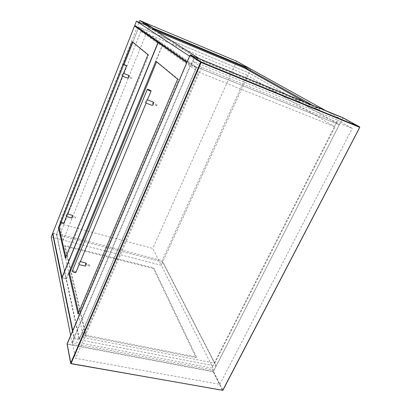 <?xml version="1.0" encoding="UTF-8"?>
<svg xmlns="http://www.w3.org/2000/svg" width="411" height="411" viewBox="0 0 411 411"><rect width="100%" height="100%" fill="white"/><g stroke="black" fill="none" stroke-linecap="round" stroke-linejoin="round"><path stroke-width="0.31" stroke-dasharray="2.06 1.54" d="M126.562 65.647L123.331 64.28M63.52 223.533L63.726 223.194C62.493 222.022 61.475 221.75 60.674 222.377L60.71 222.469M60.674 222.094C61.835 221.765 62.873 222.12 63.797 223.158L63.803 223.281M66.474 216.576L66.459 216.474C65.77 215.128 66.007 214.265 67.168 213.89L67.419 214.208M72.526 215.359L71.761 218.015M122.421 76.148L122.38 76.117C121.579 74.648 121.918 73.713 123.403 73.312L123.5 73.446M128.777 75.367L127.775 78.157M196.725 67.08L339.363 124.744L216.15 366.18L79.21 339.733L196.725 67.08L138.8 27.157L248.989 72.953L339.363 124.744L191.3 64.887L187.067 61.938M214.773 363.16L335.011 126.829L198.528 72.069L83.608 337.565L214.773 363.16L162.124 260.62L246.692 75.043L335.011 126.829M138.8 27.157L56.466 234.542L162.71 262.018L248.989 72.953L339.363 124.744L341.973 119.637L325.918 110.739M56.466 234.542L79.21 339.733M72.511 331.127L74.067 338.736L216.15 366.18L162.71 262.018L52.849 233.607M198.528 72.069L140.891 31.313L246.692 75.043M140.891 31.313L60.027 234.131L162.124 260.62M60.027 234.131L83.608 337.565M134.731 25.467L248.989 72.953L250.761 69.074M189.517 56.179L193.812 59.014L341.973 119.637M312.607 105.262L319.624 109.198L204.555 61.994L199.576 58.809M193.812 59.014L191.3 64.887M204.555 61.994L204.092 63.053L319.152 110.148L319.624 109.198M152.419 28.6L152.091 29.417L204.092 63.053M156.694 31.344L152.091 29.417M319.152 110.148L304.818 102.062M157.141 104.779L156.771 105.755L157.141 104.779M152.707 104.26L153.077 103.284L152.707 104.26M66.392 279.023L162.807 44.496L196.175 67.645L79.359 338.762L66.392 279.023L61.958 278M89.798 265.09L89.526 265.968L89.798 265.09M85.555 264.956L85.827 264.073L85.555 264.956M160.932 43.725L162.807 44.496M196.175 67.645L190.755 65.457L186.764 62.657M72.747 330.578L74.221 337.765L79.359 338.762M74.221 337.765L190.755 65.457M78.013 313.876L78.963 314.076L178.657 79.57L177.665 79.184M78.599 312.499L78.963 314.076M155.836 61.208L156.725 61.563L156.606 61.85M178.657 79.57L156.725 61.563M216.15 366.18L162.71 262.018L161.24 265.239L214.116 370.167L216.15 366.18M74.067 338.736L72.156 343.2L214.116 370.167M51.18 237.055L161.24 265.239L250.207 70.286L148.546 27.799L63.279 240.152L161.24 265.239L152.758 248.414L59.395 223.553L139.149 22.302M72.156 343.2L70.641 335.525M153.509 268.527L64.671 246.102L85.714 336.059L196.026 357.724L153.509 268.527L153.786 267.91L196.391 356.984L86.063 335.253L64.938 245.439L153.786 267.91M64.671 246.102L64.938 245.439M85.714 336.059L86.063 335.253M196.026 357.724L196.391 356.984M143.639 22.148L143.141 23.401L143.86 22.286M236.649 61.249L152.758 248.414M63.279 240.152L59.395 223.553M149.013 26.438L148.546 27.799M250.653 69.027L250.207 70.286M148.484 27.753L152.481 29.428L153.01 28.112M152.481 29.428L143.141 23.401M153.262 28.215L152.733 29.53L143.377 23.499M152.733 29.53L250.109 70.23M75.46 218.02L75.665 217.219L75.46 218.02L72.074 217.095L72.279 216.294L72.074 217.095M138.589 27.691L162.643 44.378L66.325 278.725L56.641 234.106L138.589 27.691L136.95 27.013M131.957 77.679L131.664 78.522L131.957 77.679L128.473 76.359L128.175 77.206L128.473 76.359M162.643 44.378L160.768 43.612M52.747 233.094L56.641 234.106M62.066 277.738L66.325 278.725M65.328 258.118L66.15 258.319L148.808 55.064L147.955 54.725M65.822 256.901L66.15 258.319M132.178 41.737L132.861 42.297M124.081 64.409L61.141 222.921M148.808 55.064L132.959 42.05M151.073 90.923L147.302 89.315M75.521 272.632L75.881 272.077C74.412 270.582 73.24 270.304 72.362 271.239L72.428 271.414M72.372 270.828C73.718 270.325 74.915 270.726 75.963 272.036L75.973 272.252M79.138 264.612L79.112 264.443C78.301 262.912 78.532 261.91 79.816 261.437L80.237 261.961M86.069 262.968C85.406 263.626 85.103 264.607 85.154 265.912L85.252 266.092M146.075 103.146L145.992 103.094C144.877 102.401 145.499 99.215 147.189 99.811L147.359 100.048M153.411 102.118C152.45 103.012 152.06 104.096 152.24 105.375M342.861 117.7L213.191 371.811L67.281 344.284L70.995 363.648M72.228 341.407L211.691 368.066L337.714 120.218L192.189 60.941L72.228 341.407L75.588 358.325L219.849 384.352L211.691 368.066M337.714 120.218L352.263 128.407L201.683 67.347L192.189 60.941M201.683 67.347L75.588 358.325M219.849 384.352L352.263 128.407M213.191 371.811L222.469 390.368L222.88 390.162L213.484 371.41L67.363 343.796L190.154 55.341L342.789 118.034L359.702 127.343M189.933 55.264L190.421 55.048M67.127 344.207L67.127 343.827M67.168 213.89L67.507 213.982M157.105 104.764L153.077 103.284M89.726 265.023L85.827 264.073M89.526 265.968L85.622 265.018M156.771 105.755L152.738 104.276M75.665 217.219L72.279 216.294M131.664 78.522L128.175 77.206M79.816 261.437L80.397 261.576"/><path stroke-width="0.62" d="M126.521 65.56L126.531 65.57C125.884 65.601 124.831 65.195 123.367 64.342L126.521 65.56M60.674 222.094L123.254 64.327L126.557 65.632M60.71 222.469L63.52 223.533M126.578 65.724L123.5 73.446C122.668 74.391 122.308 75.29 122.427 76.148L67.419 214.208C66.582 215.169 66.263 215.96 66.464 216.576L63.803 223.281L63.489 223.543L60.838 222.634L60.633 222.197M71.761 218.015L72.526 215.359L67.507 213.982M122.427 76.148L127.836 78.193C128.597 77.494 128.946 76.564 128.874 75.403L128.777 75.367M187.067 61.938L134.731 25.467L136.431 21.167L250.761 69.074L325.918 110.739M136.431 21.167L189.517 56.179M199.576 58.809L152.419 28.6L244.73 67.234L312.607 105.262M244.73 67.234L244.386 67.985L156.694 31.344M304.818 102.062L244.386 67.985M186.764 62.657L158.158 42.585L160.932 43.725M158.158 42.585L61.958 278L72.747 330.578M78.013 313.876L177.665 79.184L155.836 61.208L68.735 273.094L78.013 313.876M68.735 273.094L69.593 273.294L78.599 312.499M156.606 61.85L69.593 273.294M52.849 233.607L52.572 233.535L72.511 331.127M70.641 335.525L51.18 237.055L52.572 233.535M139.848 20.55L149.018 26.422L153.015 28.102L143.639 22.148L139.848 20.55L139.149 22.302M143.86 22.286L236.649 61.249L250.659 69.017L153.262 28.215M143.876 22.245L153.267 28.205M160.768 43.612L157.994 42.472L134.52 26.001L136.95 27.013M134.52 26.001L52.747 233.094L62.066 277.738M61.897 277.697L157.994 42.472M147.955 54.725L65.328 258.118L58.413 227.715L132.178 41.737L147.955 54.725M58.413 227.715L59.163 227.915L65.822 256.901M132.861 42.297L124.081 64.409M61.141 222.921L59.163 227.915M151.012 90.81L151.027 90.826C150.369 90.975 149.147 90.512 147.359 89.439L147.323 89.295C148.489 89.459 149.717 89.963 151.012 90.81M72.372 270.828L147.266 89.48C148.844 90.466 150.128 90.975 151.114 90.995L151.073 90.923M72.428 271.414L75.521 272.632M151.094 91.042L147.359 100.048C146.429 101.183 146.003 102.216 146.08 103.14L80.237 261.961C79.323 263.086 78.948 263.965 79.118 264.607L75.973 272.252L75.326 272.668L72.716 271.748L72.315 270.967M85.252 266.092L85.385 266.128C86.043 265.46 86.351 264.478 86.295 263.179L80.397 261.576M152.24 105.375L146.069 103.146M152.353 105.442C153.329 104.651 153.735 103.562 153.575 102.18L153.411 102.118M189.933 55.264L200.645 62.287L70.656 363.278L67.075 343.945L189.928 55.279L190.416 55.043L342.861 117.7L359.604 126.871L201.174 62.046L190.427 55.048L342.861 117.7L359.625 126.876M359.712 127.318L222.716 390.332L71.036 363.565L201.133 62.518L359.63 127.312L359.604 126.871L359.712 127.318M70.995 363.648L222.885 390.291L359.702 127.343M201.133 62.518L201.174 62.046L200.645 62.287L201.133 62.518M67.127 343.827L70.939 363.704L70.656 363.278L70.939 363.704L222.885 390.291L359.774 127.364L359.64 126.886M190.416 55.043L189.908 55.264L67.127 344.207M66.464 216.576L71.833 218.036M123.536 73.364L128.818 75.367M79.118 264.607L85.385 266.128M147.426 99.899L153.467 102.118"/></g></svg>
